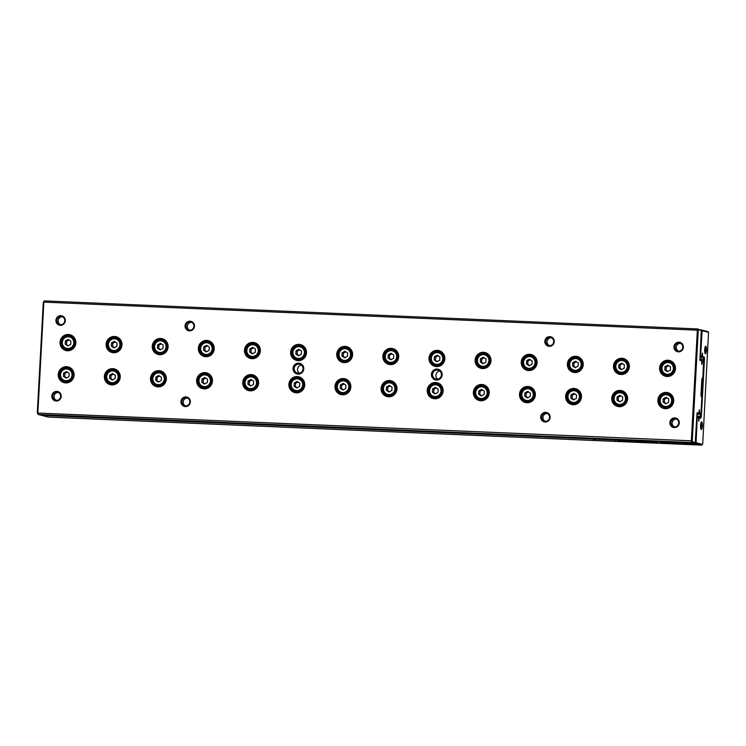 <?xml version="1.0" encoding="UTF-8"?>
<svg xmlns="http://www.w3.org/2000/svg" width="746" height="746" viewBox="0 0 746 746"><rect width="100%" height="100%" fill="white"/><g stroke="black" fill="none" stroke-linecap="round" stroke-linejoin="round"><path stroke-width="1.12" d="M692.419 441.8L691.57 442.499L38.083 414.45L41.039 415.205L694.526 443.264L691.57 442.499L691.337 441.1L697.342 330.18L43.855 302.13L37.85 413.051L692.269 440.858L692.419 441.8L695.235 442.518L697.053 412.762L698.75 413.191L697.006 413.666M293.057 368.412A5.502 5.353 104.4 0 1 301.347 364.001A5.502 5.353 104.4 0 1 300.825 373.513A5.502 5.353 104.4 0 1 293.057 368.412M431.43 374.352A5.502 5.353 104.4 0 1 439.72 369.941A5.502 5.353 104.4 0 1 439.198 379.453A5.502 5.353 104.4 0 1 431.43 374.352M58.244 374.464A8.159 7.936 104.4 0 1 70.525 367.927A8.159 7.936 104.4 0 1 69.76 382.017A8.159 7.936 104.4 0 1 58.244 374.464M59.988 342.283A8.159 7.936 104.4 0 1 72.269 335.747A8.159 7.936 104.4 0 1 71.504 349.846A8.159 7.936 104.4 0 1 59.988 342.283M104.365 376.441A8.159 7.936 104.4 0 1 116.656 369.904A8.159 7.936 104.4 0 1 115.891 384.004A8.159 7.936 104.4 0 1 104.365 376.441M106.109 344.26A8.159 7.936 104.4 0 1 118.39 337.724A8.159 7.936 104.4 0 1 117.635 351.823A8.159 7.936 104.4 0 1 106.109 344.26M150.496 378.418A8.159 7.936 104.4 0 1 162.777 371.881A8.159 7.936 104.4 0 1 162.013 385.98A8.159 7.936 104.4 0 1 150.496 378.418M152.24 346.247A8.159 7.936 104.4 0 1 164.521 339.71A8.159 7.936 104.4 0 1 163.756 353.8A8.159 7.936 104.4 0 1 152.24 346.247M196.618 380.404A8.159 7.936 104.4 0 1 208.899 373.867A8.159 7.936 104.4 0 1 208.134 387.957A8.159 7.936 104.4 0 1 196.618 380.404M198.361 348.223A8.159 7.936 104.4 0 1 210.642 341.687A8.159 7.936 104.4 0 1 209.878 355.786A8.159 7.936 104.4 0 1 198.361 348.223M242.739 382.381A8.159 7.936 104.4 0 1 255.029 375.844A8.159 7.936 104.4 0 1 254.265 389.944A8.159 7.936 104.4 0 1 242.739 382.381M244.483 350.2A8.159 7.936 104.4 0 1 256.764 343.664A8.159 7.936 104.4 0 1 256.009 357.763A8.159 7.936 104.4 0 1 244.483 350.2M288.87 384.358A8.159 7.936 104.4 0 1 301.151 377.821A8.159 7.936 104.4 0 1 300.386 391.92A8.159 7.936 104.4 0 1 288.87 384.358M290.614 352.187A8.159 7.936 104.4 0 1 302.895 345.65A8.159 7.936 104.4 0 1 302.13 359.74A8.159 7.936 104.4 0 1 290.614 352.187M334.991 386.344A8.159 7.936 104.4 0 1 347.272 379.807A8.159 7.936 104.4 0 1 346.508 393.897A8.159 7.936 104.4 0 1 334.991 386.344M336.735 354.163A8.159 7.936 104.4 0 1 349.016 347.627A8.159 7.936 104.4 0 1 348.251 361.726A8.159 7.936 104.4 0 1 336.735 354.163M381.113 388.321A8.159 7.936 104.4 0 1 393.394 381.784A8.159 7.936 104.4 0 1 392.638 395.884A8.159 7.936 104.4 0 1 381.113 388.321M382.857 356.14A8.159 7.936 104.4 0 1 395.138 349.604A8.159 7.936 104.4 0 1 394.373 363.703A8.159 7.936 104.4 0 1 382.857 356.14M427.244 390.298A8.159 7.936 104.4 0 1 439.525 383.761A8.159 7.936 104.4 0 1 438.76 397.86A8.159 7.936 104.4 0 1 427.244 390.298M428.987 358.127A8.159 7.936 104.4 0 1 441.268 351.59A8.159 7.936 104.4 0 1 440.504 365.68A8.159 7.936 104.4 0 1 428.987 358.127M473.365 392.284A8.159 7.936 104.4 0 1 485.646 385.747A8.159 7.936 104.4 0 1 484.881 399.837A8.159 7.936 104.4 0 1 473.365 392.284M475.109 360.104A8.159 7.936 104.4 0 1 487.39 353.567A8.159 7.936 104.4 0 1 486.625 367.666A8.159 7.936 104.4 0 1 475.109 360.104M519.486 394.261A8.159 7.936 104.4 0 1 531.767 387.724A8.159 7.936 104.4 0 1 531.012 401.824A8.159 7.936 104.4 0 1 519.486 394.261M521.23 362.08A8.159 7.936 104.4 0 1 533.511 355.544A8.159 7.936 104.4 0 1 532.747 369.643A8.159 7.936 104.4 0 1 521.23 362.08M565.617 396.238A8.159 7.936 104.4 0 1 577.898 389.701A8.159 7.936 104.4 0 1 577.134 403.8A8.159 7.936 104.4 0 1 565.617 396.238M567.361 364.067A8.159 7.936 104.4 0 1 579.642 357.53A8.159 7.936 104.4 0 1 578.877 371.62A8.159 7.936 104.4 0 1 567.361 364.067M611.739 398.224A8.159 7.936 104.4 0 1 624.02 391.687A8.159 7.936 104.4 0 1 623.255 405.777A8.159 7.936 104.4 0 1 611.739 398.224M613.482 366.044A8.159 7.936 104.4 0 1 625.763 359.507A8.159 7.936 104.4 0 1 624.999 373.606A8.159 7.936 104.4 0 1 613.482 366.044M657.86 400.201A8.159 7.936 104.4 0 1 670.141 393.664A8.159 7.936 104.4 0 1 669.386 407.764A8.159 7.936 104.4 0 1 657.86 400.201M659.604 368.02A8.159 7.936 104.4 0 1 671.885 361.484A8.159 7.936 104.4 0 1 671.12 375.583A8.159 7.936 104.4 0 1 659.604 368.02M185.055 325.834A4.84 4.7 104.4 0 1 192.337 321.955A4.84 4.7 104.4 0 1 191.89 330.319A4.84 4.7 104.4 0 1 185.055 325.834M544.832 341.276A4.84 4.7 104.4 0 1 552.115 337.397A4.84 4.7 104.4 0 1 551.658 345.762A4.84 4.7 104.4 0 1 544.832 341.276M55.913 320.295A4.84 4.7 104.4 0 1 63.196 316.416A4.84 4.7 104.4 0 1 62.739 324.771A4.84 4.7 104.4 0 1 55.913 320.295M673.974 346.825A4.84 4.7 104.4 0 1 681.257 342.946A4.84 4.7 104.4 0 1 680.809 351.301A4.84 4.7 104.4 0 1 673.974 346.825M180.961 401.544A4.84 4.7 104.4 0 1 188.244 397.674A4.84 4.7 104.4 0 1 187.787 406.029A4.84 4.7 104.4 0 1 180.961 401.544M540.729 416.986A4.84 4.7 104.4 0 1 548.012 413.116A4.84 4.7 104.4 0 1 547.555 421.471A4.84 4.7 104.4 0 1 540.729 416.986M51.81 396.005A4.84 4.7 104.4 0 1 59.093 392.126A4.84 4.7 104.4 0 1 58.636 400.49A4.84 4.7 104.4 0 1 51.81 396.005M669.88 422.534A4.84 4.7 104.4 0 1 677.163 418.655A4.84 4.7 104.4 0 1 676.706 427.02A4.84 4.7 104.4 0 1 669.88 422.534M37.3 412.743L38.083 414.45L37.3 412.743L43.277 302.456L44.228 300.88L697.724 328.93L701.305 330.459L698.489 329.741L698.237 330.571L692.269 440.858M699.925 359.721L701.594 360.766L701.827 364.374L702.434 360.98L701.911 360.234L703.581 361.269L702.434 360.98M700.998 360.197L701.911 360.234M701.016 395.986L701.865 396.816L701.203 396.611L700.979 394.858L701.799 379.723L702.173 378.157L702.863 378.269L703.581 361.269M696.978 414.095L698.983 414.179L699.589 413.405L699.347 409.796L698.75 413.191M696.969 414.319L698.983 414.179M698.974 412.445L699.44 412.463M696.997 413.844L697.799 413.871M43.277 302.456L44.228 300.88M699.589 413.405L700.746 413.704L700.988 412.874L701.865 396.816M701.594 360.766L699.897 360.327L701.305 330.459M698.237 330.571L697.342 330.18L697.724 328.93L698.489 329.741M700.746 413.704L700.037 414.45M702.863 378.269L702.089 378.987M695.235 442.518L694.526 443.264M670.785 422.609A4.084 3.963 -75.6 0 0 678.599 423.765A4.084 3.963 -75.6 0 0 675.764 418.832A4.084 3.963 -75.6 0 0 670.785 422.609M676.408 419.056A4.084 3.963 -75.6 0 0 674.412 426.843M52.724 396.079A4.084 3.963 -75.6 0 0 60.529 397.236A4.084 3.963 -75.6 0 0 57.703 392.293A4.084 3.963 -75.6 0 0 52.724 396.079M58.347 392.527A4.084 3.963 -75.6 0 0 56.351 400.313M541.643 417.07A4.084 3.963 -75.6 0 0 549.448 418.226A4.084 3.963 -75.6 0 0 546.622 413.284A4.084 3.963 -75.6 0 0 541.643 417.07M547.266 413.508A4.084 3.963 -75.6 0 0 545.27 421.303M181.865 401.618A4.084 3.963 -75.6 0 0 189.68 402.775A4.084 3.963 -75.6 0 0 186.845 397.842A4.084 3.963 -75.6 0 0 181.865 401.618M187.488 398.066A4.084 3.963 -75.6 0 0 185.493 405.852M674.888 346.899A4.084 3.963 -75.6 0 0 682.693 348.056A4.084 3.963 -75.6 0 0 679.867 343.113A4.084 3.963 -75.6 0 0 674.888 346.899M678.515 351.133A4.084 3.963 104.4 0 1 680.511 343.346M56.817 320.37A4.084 3.963 -75.6 0 0 64.632 321.526A4.084 3.963 -75.6 0 0 61.797 316.584A4.084 3.963 -75.6 0 0 56.817 320.37M60.445 324.603A4.084 3.963 104.4 0 1 62.44 316.817M545.736 341.351A4.084 3.963 -75.6 0 0 553.551 342.507A4.084 3.963 -75.6 0 0 550.716 337.574A4.084 3.963 -75.6 0 0 545.736 341.351M549.364 345.584A4.084 3.963 104.4 0 1 551.359 337.798M185.968 325.909A4.084 3.963 -75.6 0 0 193.774 327.065A4.084 3.963 -75.6 0 0 190.948 322.132A4.084 3.963 -75.6 0 0 185.968 325.909M189.596 330.142A4.084 3.963 104.4 0 1 191.591 322.356M672.92 363.237A6.639 6.453 -75.6 0 0 671.046 362.407L669.488 362.006A6.639 6.453 104.4 0 1 674.3 368.72A6.639 6.453 104.4 0 1 666.187 374.874A6.639 6.453 104.4 0 1 661.59 366.836A6.639 6.453 104.4 0 1 669.488 362.006M666.187 374.874L667.745 375.275A6.639 6.453 -75.6 0 0 669.787 375.452M667.12 361.866A7.404 7.19 104.4 0 1 670.384 361.512M666.728 375.742A7.404 7.19 104.4 0 1 664.043 373.858M660.518 368.095A7.404 7.19 -75.6 0 0 674.682 370.193A7.404 7.19 -75.6 0 0 669.554 361.241A7.404 7.19 -75.6 0 0 660.518 368.095M673.386 368.645A5.884 5.716 -75.6 0 0 665.087 363.19A5.884 5.716 -75.6 0 0 664.537 373.354A5.884 5.716 -75.6 0 0 673.386 368.645M670.346 370.156L670.523 366.873L667.847 365.12L664.994 366.64L664.817 369.913L667.493 371.676L670.346 370.156M668.705 365.68L666.29 366.976L664.994 366.64M666.29 366.976L666.113 370.249L664.817 369.913M666.113 370.249L667.931 371.443M671.186 395.408A6.639 6.453 -75.6 0 0 669.302 394.587L667.745 394.186A6.639 6.453 104.4 0 1 672.556 400.9A6.639 6.453 104.4 0 1 664.453 407.055A6.639 6.453 104.4 0 1 659.846 399.017A6.639 6.453 104.4 0 1 667.745 394.186M664.453 407.055L666.001 407.456A6.639 6.453 -75.6 0 0 668.052 407.633M665.376 394.037A7.404 7.19 104.4 0 1 668.64 393.683M664.984 407.922A7.404 7.19 104.4 0 1 662.299 406.038M658.774 400.276A7.404 7.19 -75.6 0 0 672.939 402.374A7.404 7.19 -75.6 0 0 667.81 393.412A7.404 7.19 -75.6 0 0 658.774 400.276M626.799 361.25A6.639 6.453 -75.6 0 0 624.924 360.43L623.367 360.029A6.639 6.453 104.4 0 1 628.179 366.743A6.639 6.453 104.4 0 1 620.066 372.897A6.639 6.453 104.4 0 1 615.459 364.859A6.639 6.453 104.4 0 1 623.367 360.029M620.066 372.897L621.623 373.298A6.639 6.453 -75.6 0 0 623.665 373.476M620.998 359.88A7.404 7.19 104.4 0 1 624.253 359.525M620.607 373.765A7.404 7.19 104.4 0 1 617.921 371.881M614.396 366.118A7.404 7.19 -75.6 0 0 628.552 368.216A7.404 7.19 -75.6 0 0 623.423 359.255A7.404 7.19 -75.6 0 0 614.396 366.118M625.055 393.431A6.639 6.453 -75.6 0 0 623.18 392.601L621.623 392.209A6.639 6.453 104.4 0 1 626.435 398.914A6.639 6.453 104.4 0 1 618.322 405.069A6.639 6.453 104.4 0 1 613.725 397.04A6.639 6.453 104.4 0 1 621.623 392.209M618.322 405.069L619.879 405.47A6.639 6.453 -75.6 0 0 621.922 405.647M619.255 392.06A7.404 7.19 104.4 0 1 622.509 391.706M618.863 405.936A7.404 7.19 104.4 0 1 616.177 404.062M612.653 398.299A7.404 7.19 -75.6 0 0 626.817 400.397A7.404 7.19 -75.6 0 0 621.679 391.436A7.404 7.19 -75.6 0 0 612.653 398.299M580.677 359.274A6.639 6.453 -75.6 0 0 578.803 358.444L577.245 358.052A6.639 6.453 104.4 0 1 582.048 364.757A6.639 6.453 104.4 0 1 573.944 370.911A6.639 6.453 104.4 0 1 569.338 362.882A6.639 6.453 104.4 0 1 577.245 358.052M573.944 370.911L575.502 371.312A6.639 6.453 -75.6 0 0 577.544 371.489M574.877 357.903A7.404 7.19 104.4 0 1 578.131 357.548M574.485 371.778A7.404 7.19 104.4 0 1 571.8 369.904M568.265 364.141A7.404 7.19 -75.6 0 0 582.43 366.239A7.404 7.19 -75.6 0 0 577.301 357.278A7.404 7.19 -75.6 0 0 568.265 364.141M578.933 391.454A6.639 6.453 -75.6 0 0 577.059 390.624L575.502 390.223A6.639 6.453 104.4 0 1 580.304 396.937A6.639 6.453 104.4 0 1 572.201 403.092A6.639 6.453 104.4 0 1 567.594 395.054A6.639 6.453 104.4 0 1 575.502 390.223M572.201 403.092L573.758 403.493A6.639 6.453 -75.6 0 0 575.8 403.67M573.133 390.083A7.404 7.19 104.4 0 1 576.388 389.729M572.742 403.959A7.404 7.19 104.4 0 1 570.056 402.075M566.522 396.312A7.404 7.19 -75.6 0 0 580.686 398.411A7.404 7.19 -75.6 0 0 575.558 389.459A7.404 7.19 -75.6 0 0 566.522 396.312M534.546 357.297A6.639 6.453 -75.6 0 0 532.672 356.467L531.115 356.066A6.639 6.453 104.4 0 1 535.926 362.78A6.639 6.453 104.4 0 1 527.823 368.934A6.639 6.453 104.4 0 1 523.216 360.896A6.639 6.453 104.4 0 1 531.115 356.066M527.823 368.934L529.371 369.335A6.639 6.453 -75.6 0 0 531.413 369.512M528.746 355.926A7.404 7.19 104.4 0 1 532.01 355.572M528.355 369.802A7.404 7.19 104.4 0 1 525.669 367.918M522.144 362.155A7.404 7.19 -75.6 0 0 536.309 364.253A7.404 7.19 -75.6 0 0 531.18 355.301A7.404 7.19 -75.6 0 0 522.144 362.155M532.812 389.468A6.639 6.453 -75.6 0 0 530.928 388.647L529.371 388.246A6.639 6.453 104.4 0 1 534.183 394.96A6.639 6.453 104.4 0 1 526.079 401.115A6.639 6.453 104.4 0 1 521.473 393.077A6.639 6.453 104.4 0 1 529.371 388.246M526.079 401.115L527.627 401.516A6.639 6.453 -75.6 0 0 529.679 401.693M527.002 388.097A7.404 7.19 104.4 0 1 530.266 387.743M526.611 401.982A7.404 7.19 104.4 0 1 523.925 400.098M520.4 394.336A7.404 7.19 -75.6 0 0 534.565 396.434A7.404 7.19 -75.6 0 0 529.436 387.472A7.404 7.19 -75.6 0 0 520.4 394.336M488.425 355.31A6.639 6.453 -75.6 0 0 486.551 354.49L484.993 354.089A6.639 6.453 104.4 0 1 489.805 360.803A6.639 6.453 104.4 0 1 481.692 366.957A6.639 6.453 104.4 0 1 477.095 358.919A6.639 6.453 104.4 0 1 484.993 354.089M481.692 366.957L483.249 367.358A6.639 6.453 -75.6 0 0 485.292 367.536M482.625 353.94A7.404 7.19 104.4 0 1 485.879 353.585M482.233 367.825A7.404 7.19 104.4 0 1 479.547 365.941M476.023 360.178A7.404 7.19 -75.6 0 0 490.178 362.276A7.404 7.19 -75.6 0 0 485.049 353.315A7.404 7.19 -75.6 0 0 476.023 360.178M486.681 387.491A6.639 6.453 -75.6 0 0 484.807 386.661L483.249 386.269A6.639 6.453 104.4 0 1 488.061 392.974A6.639 6.453 104.4 0 1 479.948 399.129A6.639 6.453 104.4 0 1 475.351 391.1A6.639 6.453 104.4 0 1 483.249 386.269M479.948 399.129L481.506 399.53A6.639 6.453 -75.6 0 0 483.548 399.707M480.881 386.12A7.404 7.19 104.4 0 1 484.135 385.766M480.489 399.996A7.404 7.19 104.4 0 1 477.804 398.122M474.279 392.359A7.404 7.19 -75.6 0 0 488.443 394.457A7.404 7.19 -75.6 0 0 483.305 385.495A7.404 7.19 -75.6 0 0 474.279 392.359M442.303 353.334A6.639 6.453 -75.6 0 0 440.429 352.504L438.872 352.112A6.639 6.453 104.4 0 1 443.674 358.817A6.639 6.453 104.4 0 1 435.571 364.971A6.639 6.453 104.4 0 1 430.964 356.942A6.639 6.453 104.4 0 1 438.872 352.112M435.571 364.971L437.128 365.372A6.639 6.453 -75.6 0 0 439.17 365.549M436.503 351.963A7.404 7.19 104.4 0 1 439.758 351.608M436.112 365.838A7.404 7.19 104.4 0 1 433.426 363.964M429.892 358.201A7.404 7.19 -75.6 0 0 444.056 360.299A7.404 7.19 -75.6 0 0 438.928 351.338A7.404 7.19 -75.6 0 0 429.892 358.201M440.56 385.514A6.639 6.453 -75.6 0 0 438.685 384.684L437.128 384.283A6.639 6.453 104.4 0 1 441.93 390.997A6.639 6.453 104.4 0 1 433.827 397.152A6.639 6.453 104.4 0 1 429.22 389.114A6.639 6.453 104.4 0 1 437.128 384.283M433.827 397.152L435.384 397.553A6.639 6.453 -75.6 0 0 437.426 397.73M434.759 384.143A7.404 7.19 104.4 0 1 438.014 383.789M434.368 398.019A7.404 7.19 104.4 0 1 431.682 396.135M428.148 390.372A7.404 7.19 -75.6 0 0 442.313 392.471A7.404 7.19 -75.6 0 0 437.184 383.519A7.404 7.19 -75.6 0 0 428.148 390.372M396.182 351.357A6.639 6.453 -75.6 0 0 394.298 350.527L392.741 350.126A6.639 6.453 104.4 0 1 397.553 356.84A6.639 6.453 104.4 0 1 389.449 362.994A6.639 6.453 104.4 0 1 384.843 354.956A6.639 6.453 104.4 0 1 392.741 350.126M389.449 362.994L390.997 363.395A6.639 6.453 -75.6 0 0 393.049 363.572M390.372 349.986A7.404 7.19 104.4 0 1 393.636 349.632M389.981 363.861A7.404 7.19 104.4 0 1 387.295 361.978M383.77 356.215A7.404 7.19 -75.6 0 0 397.935 358.313A7.404 7.19 -75.6 0 0 392.806 349.361A7.404 7.19 -75.6 0 0 383.77 356.215M394.438 383.528A6.639 6.453 -75.6 0 0 392.555 382.707L391.007 382.306A6.639 6.453 104.4 0 1 395.809 389.02A6.639 6.453 104.4 0 1 387.706 395.175A6.639 6.453 104.4 0 1 383.099 387.137A6.639 6.453 104.4 0 1 391.007 382.306M387.706 395.175L389.263 395.576A6.639 6.453 -75.6 0 0 391.305 395.753M388.629 382.157A7.404 7.19 104.4 0 1 391.892 381.803M388.237 396.042A7.404 7.19 104.4 0 1 385.551 394.158M382.027 388.396A7.404 7.19 -75.6 0 0 396.191 390.494A7.404 7.19 -75.6 0 0 391.063 381.532A7.404 7.19 -75.6 0 0 382.027 388.396M350.051 349.37A6.639 6.453 -75.6 0 0 348.177 348.55L346.62 348.149A6.639 6.453 104.4 0 1 351.431 354.863A6.639 6.453 104.4 0 1 343.319 361.017A6.639 6.453 104.4 0 1 338.721 352.979A6.639 6.453 104.4 0 1 346.62 348.149M343.319 361.017L344.876 361.418A6.639 6.453 -75.6 0 0 346.918 361.596M344.251 348A7.404 7.19 104.4 0 1 347.505 347.645M343.859 361.885A7.404 7.19 104.4 0 1 341.174 360.001M337.649 354.238A7.404 7.19 -75.6 0 0 351.814 356.336A7.404 7.19 -75.6 0 0 346.676 347.375A7.404 7.19 -75.6 0 0 337.649 354.238M348.307 381.551A6.639 6.453 -75.6 0 0 346.433 380.721L344.876 380.329A6.639 6.453 104.4 0 1 349.688 387.034A6.639 6.453 104.4 0 1 341.575 393.189A6.639 6.453 104.4 0 1 336.978 385.16A6.639 6.453 104.4 0 1 344.876 380.329M341.575 393.189L343.132 393.59A6.639 6.453 -75.6 0 0 345.174 393.767M342.507 380.18A7.404 7.19 104.4 0 1 345.762 379.826M342.116 394.056A7.404 7.19 104.4 0 1 339.43 392.182M335.905 386.419A7.404 7.19 -75.6 0 0 350.07 388.517A7.404 7.19 -75.6 0 0 344.941 379.555A7.404 7.19 -75.6 0 0 335.905 386.419M303.93 347.394A6.639 6.453 -75.6 0 0 302.055 346.564L300.498 346.172A6.639 6.453 104.4 0 1 305.3 352.877A6.639 6.453 104.4 0 1 297.197 359.031A6.639 6.453 104.4 0 1 292.591 351.002A6.639 6.453 104.4 0 1 300.498 346.172M297.197 359.031L298.754 359.432A6.639 6.453 -75.6 0 0 300.797 359.609M298.13 346.023A7.404 7.19 104.4 0 1 301.384 345.668M297.738 359.898A7.404 7.19 104.4 0 1 295.052 358.024M291.518 352.261A7.404 7.19 -75.6 0 0 305.683 354.359A7.404 7.19 -75.6 0 0 300.554 345.398A7.404 7.19 -75.6 0 0 291.518 352.261M302.186 379.574A6.639 6.453 -75.6 0 0 300.312 378.744L298.754 378.343A6.639 6.453 104.4 0 1 303.557 385.057A6.639 6.453 104.4 0 1 295.453 391.212A6.639 6.453 104.4 0 1 290.847 383.174A6.639 6.453 104.4 0 1 298.754 378.343M295.453 391.212L297.011 391.613A6.639 6.453 -75.6 0 0 299.053 391.79M296.386 378.203A7.404 7.19 104.4 0 1 299.64 377.849M295.994 392.079A7.404 7.19 104.4 0 1 293.309 390.195M289.774 384.432A7.404 7.19 -75.6 0 0 303.939 386.531A7.404 7.19 -75.6 0 0 298.81 377.579A7.404 7.19 -75.6 0 0 289.774 384.432M257.808 345.417A6.639 6.453 -75.6 0 0 255.925 344.587L254.367 344.186A6.639 6.453 104.4 0 1 259.179 350.9A6.639 6.453 104.4 0 1 251.076 357.054A6.639 6.453 104.4 0 1 246.469 349.016A6.639 6.453 104.4 0 1 254.367 344.186M251.076 357.054L252.624 357.455A6.639 6.453 -75.6 0 0 254.675 357.632M251.999 344.046A7.404 7.19 104.4 0 1 255.263 343.692M251.607 357.921A7.404 7.19 104.4 0 1 248.922 356.038M245.397 350.275A7.404 7.19 -75.6 0 0 259.561 352.373A7.404 7.19 -75.6 0 0 254.433 343.421A7.404 7.19 -75.6 0 0 245.397 350.275M256.065 377.588A6.639 6.453 -75.6 0 0 254.181 376.767L252.633 376.366A6.639 6.453 104.4 0 1 257.435 383.08A6.639 6.453 104.4 0 1 249.332 389.235A6.639 6.453 104.4 0 1 244.725 381.197A6.639 6.453 104.4 0 1 252.633 376.366M249.332 389.235L250.889 389.636A6.639 6.453 -75.6 0 0 252.931 389.813M250.255 376.217A7.404 7.19 104.4 0 1 253.519 375.863M249.863 390.102A7.404 7.19 104.4 0 1 247.187 388.218M243.653 382.456A7.404 7.19 -75.6 0 0 257.818 384.554A7.404 7.19 -75.6 0 0 252.689 375.592A7.404 7.19 -75.6 0 0 243.653 382.456M211.678 343.43A6.639 6.453 -75.6 0 0 209.803 342.61L208.246 342.209A6.639 6.453 104.4 0 1 213.058 348.923A6.639 6.453 104.4 0 1 204.945 355.077A6.639 6.453 104.4 0 1 200.348 347.039A6.639 6.453 104.4 0 1 208.246 342.209M204.945 355.077L206.502 355.478A6.639 6.453 -75.6 0 0 208.544 355.655M205.877 342.06A7.404 7.19 104.4 0 1 209.132 341.705M205.486 355.945A7.404 7.19 104.4 0 1 202.8 354.061M199.275 348.298A7.404 7.19 -75.6 0 0 213.44 350.396A7.404 7.19 -75.6 0 0 208.302 341.435A7.404 7.19 -75.6 0 0 199.275 348.298M209.934 375.611A6.639 6.453 -75.6 0 0 208.059 374.781L206.502 374.389A6.639 6.453 104.4 0 1 211.314 381.094A6.639 6.453 104.4 0 1 203.201 387.249A6.639 6.453 104.4 0 1 198.604 379.22A6.639 6.453 104.4 0 1 206.502 374.389M203.201 387.249L204.758 387.65A6.639 6.453 -75.6 0 0 206.801 387.827M204.134 374.24A7.404 7.19 104.4 0 1 207.397 373.886M203.742 388.116A7.404 7.19 104.4 0 1 201.056 386.241M197.531 380.479A7.404 7.19 -75.6 0 0 211.696 382.577A7.404 7.19 -75.6 0 0 206.567 373.615A7.404 7.19 -75.6 0 0 197.531 380.479M165.556 341.454A6.639 6.453 -75.6 0 0 163.682 340.624L162.124 340.232A6.639 6.453 104.4 0 1 166.927 346.937A6.639 6.453 104.4 0 1 158.823 353.091A6.639 6.453 104.4 0 1 154.217 345.062A6.639 6.453 104.4 0 1 162.124 340.232M158.823 353.091L160.381 353.492A6.639 6.453 -75.6 0 0 162.423 353.669M159.756 340.083A7.404 7.19 104.4 0 1 163.01 339.728M159.364 353.958A7.404 7.19 104.4 0 1 156.679 352.084M153.144 346.321A7.404 7.19 -75.6 0 0 167.309 348.419A7.404 7.19 -75.6 0 0 162.18 339.458A7.404 7.19 -75.6 0 0 153.144 346.321M163.812 373.634A6.639 6.453 -75.6 0 0 161.938 372.804L160.381 372.403A6.639 6.453 104.4 0 1 165.192 379.117A6.639 6.453 104.4 0 1 157.08 385.272A6.639 6.453 104.4 0 1 152.473 377.234A6.639 6.453 104.4 0 1 160.381 372.403M157.08 385.272L158.637 385.673A6.639 6.453 -75.6 0 0 160.679 385.85M158.012 372.263A7.404 7.19 104.4 0 1 161.267 371.909M157.62 386.139A7.404 7.19 104.4 0 1 154.935 384.255M151.401 378.502A7.404 7.19 -75.6 0 0 165.565 380.591A7.404 7.19 -75.6 0 0 160.437 371.639A7.404 7.19 -75.6 0 0 151.401 378.502M119.435 339.477A6.639 6.453 -75.6 0 0 117.551 338.647L116.003 338.246A6.639 6.453 104.4 0 1 120.805 344.96A6.639 6.453 104.4 0 1 112.702 351.114A6.639 6.453 104.4 0 1 108.095 343.076A6.639 6.453 104.4 0 1 116.003 338.246M112.702 351.114L114.259 351.515A6.639 6.453 -75.6 0 0 116.301 351.692M113.625 338.106A7.404 7.19 104.4 0 1 116.889 337.751M113.233 351.981A7.404 7.19 104.4 0 1 110.548 350.098M107.023 344.335A7.404 7.19 -75.6 0 0 121.188 346.433A7.404 7.19 -75.6 0 0 116.059 337.481A7.404 7.19 -75.6 0 0 107.023 344.335M117.691 371.648A6.639 6.453 -75.6 0 0 115.817 370.827L114.259 370.426A6.639 6.453 104.4 0 1 119.062 377.14A6.639 6.453 104.4 0 1 110.958 383.295A6.639 6.453 104.4 0 1 106.352 375.257A6.639 6.453 104.4 0 1 114.259 370.426M110.958 383.295L112.515 383.696A6.639 6.453 -75.6 0 0 114.558 383.873M111.891 370.277A7.404 7.19 104.4 0 1 115.145 369.923M111.49 384.162A7.404 7.19 104.4 0 1 108.813 382.278M105.279 376.516A7.404 7.19 -75.6 0 0 119.444 378.614A7.404 7.19 -75.6 0 0 114.315 369.662A7.404 7.19 -75.6 0 0 105.279 376.516M73.304 337.49A6.639 6.453 -75.6 0 0 71.429 336.67L69.872 336.269A6.639 6.453 104.4 0 1 74.684 342.983A6.639 6.453 104.4 0 1 66.571 349.137A6.639 6.453 104.4 0 1 61.974 341.099A6.639 6.453 104.4 0 1 69.872 336.269M66.571 349.137L68.128 349.538A6.639 6.453 -75.6 0 0 70.171 349.715M67.504 336.12A7.404 7.19 104.4 0 1 70.758 335.765M67.112 350.005A7.404 7.19 104.4 0 1 64.426 348.121M60.902 342.358A7.404 7.19 -75.6 0 0 75.066 344.456A7.404 7.19 -75.6 0 0 69.938 335.495A7.404 7.19 -75.6 0 0 60.902 342.358M71.56 369.671A6.639 6.453 -75.6 0 0 69.686 368.841L68.128 368.449A6.639 6.453 104.4 0 1 72.94 375.154A6.639 6.453 104.4 0 1 64.827 381.309A6.639 6.453 104.4 0 1 60.23 373.28A6.639 6.453 104.4 0 1 68.128 368.449M64.827 381.309L66.385 381.71A6.639 6.453 -75.6 0 0 68.427 381.887M65.76 368.3A7.404 7.19 104.4 0 1 69.024 367.946M65.368 382.176A7.404 7.19 104.4 0 1 62.683 380.301M59.158 374.539A7.404 7.19 -75.6 0 0 73.322 376.637A7.404 7.19 -75.6 0 0 68.194 367.675A7.404 7.19 -75.6 0 0 59.158 374.539M671.642 400.816A5.884 5.716 -75.6 0 0 663.343 395.371A5.884 5.716 -75.6 0 0 662.793 405.535A5.884 5.716 -75.6 0 0 671.642 400.816M668.602 402.336L668.78 399.054L666.103 397.301L663.25 398.821L663.073 402.094L665.749 403.856L668.602 402.336M627.265 366.659A5.884 5.716 -75.6 0 0 618.956 361.213A5.884 5.716 -75.6 0 0 618.406 371.377A5.884 5.716 -75.6 0 0 627.265 366.659M624.225 368.179L624.402 364.897L621.726 363.134L618.863 364.663L618.686 367.937L621.362 369.699L624.225 368.179M625.521 398.84A5.884 5.716 -75.6 0 0 617.212 393.394A5.884 5.716 -75.6 0 0 616.662 403.558A5.884 5.716 -75.6 0 0 625.521 398.84M622.481 400.35L622.658 397.077L619.982 395.315L617.119 396.835L616.942 400.117L619.628 401.87L622.481 400.35M581.143 364.682A5.884 5.716 -75.6 0 0 572.835 359.236A5.884 5.716 -75.6 0 0 572.285 369.391A5.884 5.716 -75.6 0 0 581.143 364.682M578.094 366.193L578.281 362.92L575.595 361.157L572.742 362.677L572.564 365.96L575.241 367.713L578.094 366.193M579.4 396.863A5.884 5.716 -75.6 0 0 571.091 391.408A5.884 5.716 -75.6 0 0 570.541 401.572A5.884 5.716 -75.6 0 0 579.4 396.863M576.36 398.373L576.537 395.091L573.851 393.338L570.998 394.858L570.821 398.131L573.497 399.893L576.36 398.373M535.013 362.705A5.884 5.716 -75.6 0 0 526.713 357.25A5.884 5.716 -75.6 0 0 526.163 367.414A5.884 5.716 -75.6 0 0 535.013 362.705M531.973 364.216L532.15 360.933L529.473 359.18L526.62 360.7L526.443 363.973L529.119 365.736L531.973 364.216M533.269 394.876A5.884 5.716 -75.6 0 0 524.97 389.431A5.884 5.716 -75.6 0 0 524.419 399.595A5.884 5.716 -75.6 0 0 533.269 394.876M530.229 396.396L530.406 393.114L527.73 391.361L524.876 392.881L524.699 396.154L527.375 397.916L530.229 396.396M488.891 360.719A5.884 5.716 -75.6 0 0 480.583 355.273A5.884 5.716 -75.6 0 0 480.032 365.437A5.884 5.716 -75.6 0 0 488.891 360.719M485.851 362.239L486.028 358.957L483.352 357.194L480.489 358.723L480.312 361.996L482.998 363.759L485.851 362.239M487.147 392.9A5.884 5.716 -75.6 0 0 478.848 387.454A5.884 5.716 -75.6 0 0 478.298 397.618A5.884 5.716 -75.6 0 0 487.147 392.9M484.107 394.41L484.285 391.137L481.608 389.375L478.745 390.895L478.568 394.177L481.254 395.93L484.107 394.41M442.77 358.742A5.884 5.716 -75.6 0 0 434.461 353.296A5.884 5.716 -75.6 0 0 433.911 363.461A5.884 5.716 -75.6 0 0 442.77 358.742M439.73 360.253L439.907 356.98L437.221 355.217L434.368 356.737L434.191 360.02L436.867 361.773L439.73 360.253M441.026 390.923A5.884 5.716 -75.6 0 0 432.717 385.468A5.884 5.716 -75.6 0 0 432.167 395.632A5.884 5.716 -75.6 0 0 441.026 390.923M437.986 392.433L438.163 389.151L435.478 387.398L432.624 388.918L432.447 392.191L435.123 393.953L437.986 392.433M396.639 356.765A5.884 5.716 -75.6 0 0 388.34 351.31A5.884 5.716 -75.6 0 0 387.789 361.474A5.884 5.716 -75.6 0 0 396.639 356.765M393.599 358.276L393.776 354.993L391.1 353.24L388.246 354.76L388.069 358.033L390.745 359.796L393.599 358.276M394.895 388.936A5.884 5.716 -75.6 0 0 386.596 383.491A5.884 5.716 -75.6 0 0 386.046 393.655A5.884 5.716 -75.6 0 0 394.895 388.936M391.855 390.456L392.032 387.174L389.356 385.421L386.503 386.941L386.325 390.214L389.002 391.976L391.855 390.456M350.517 354.779A5.884 5.716 -75.6 0 0 342.209 349.333A5.884 5.716 -75.6 0 0 341.659 359.497A5.884 5.716 -75.6 0 0 350.517 354.779M347.477 356.299L347.655 353.017L344.978 351.254L342.116 352.783L341.938 356.056L344.624 357.819L347.477 356.299M348.774 386.96A5.884 5.716 -75.6 0 0 340.474 381.514A5.884 5.716 -75.6 0 0 339.924 391.678A5.884 5.716 -75.6 0 0 348.774 386.96M345.734 388.47L345.911 385.197L343.235 383.435L340.372 384.955L340.195 388.237L342.88 389.99L345.734 388.47M304.396 352.802A5.884 5.716 -75.6 0 0 296.087 347.356A5.884 5.716 -75.6 0 0 295.537 357.52A5.884 5.716 -75.6 0 0 304.396 352.802M301.356 354.313L301.533 351.04L298.848 349.277L295.994 350.797L295.817 354.08L298.493 355.833L301.356 354.313M302.652 384.983A5.884 5.716 -75.6 0 0 294.344 379.527A5.884 5.716 -75.6 0 0 293.793 389.692A5.884 5.716 -75.6 0 0 302.652 384.983M299.612 386.493L299.789 383.211L297.104 381.458L294.25 382.978L294.073 386.251L296.749 388.013L299.612 386.493M258.265 350.825A5.884 5.716 -75.6 0 0 249.966 345.37A5.884 5.716 -75.6 0 0 249.416 355.534A5.884 5.716 -75.6 0 0 258.265 350.825M255.225 352.336L255.402 349.053L252.726 347.3L249.873 348.82L249.696 352.093L252.372 353.856L255.225 352.336M256.521 382.996A5.884 5.716 -75.6 0 0 248.222 377.551A5.884 5.716 -75.6 0 0 247.672 387.715A5.884 5.716 -75.6 0 0 256.521 382.996M253.481 384.516L253.659 381.234L250.982 379.481L248.129 381.001L247.952 384.274L250.628 386.036L253.481 384.516M212.144 348.839A5.884 5.716 -75.6 0 0 203.844 343.393A5.884 5.716 -75.6 0 0 203.285 353.557A5.884 5.716 -75.6 0 0 212.144 348.839M209.104 350.359L209.281 347.077L206.605 345.323L203.742 346.843L203.565 350.116L206.25 351.879L209.104 350.359M210.4 381.019A5.884 5.716 -75.6 0 0 202.101 375.574A5.884 5.716 -75.6 0 0 201.551 385.738A5.884 5.716 -75.6 0 0 210.4 381.019M207.36 382.53L207.537 379.257L204.861 377.495L202.007 379.015L201.83 382.297L204.507 384.05L207.36 382.53M166.022 346.862A5.884 5.716 -75.6 0 0 157.714 341.416A5.884 5.716 -75.6 0 0 157.164 351.58A5.884 5.716 -75.6 0 0 166.022 346.862M162.982 348.373L163.16 345.1L160.474 343.337L157.62 344.857L157.443 348.14L160.12 349.893L162.982 348.373M164.279 379.043A5.884 5.716 -75.6 0 0 155.97 373.587A5.884 5.716 -75.6 0 0 155.42 383.752A5.884 5.716 -75.6 0 0 164.279 379.043M161.239 380.553L161.416 377.271L158.739 375.518L155.877 377.038L155.7 380.311L158.376 382.073L161.239 380.553M119.892 344.885A5.884 5.716 -75.6 0 0 111.592 339.43A5.884 5.716 -75.6 0 0 111.042 349.594A5.884 5.716 -75.6 0 0 119.892 344.885M116.852 346.396L117.029 343.113L114.352 341.36L111.499 342.88L111.322 346.153L113.998 347.916L116.852 346.396M118.157 377.056A5.884 5.716 -75.6 0 0 109.849 371.611A5.884 5.716 -75.6 0 0 109.298 381.775A5.884 5.716 -75.6 0 0 118.157 377.056M115.108 378.576L115.285 375.294L112.609 373.541L109.755 375.061L109.578 378.334L112.254 380.096L115.108 378.576M73.77 342.899A5.884 5.716 -75.6 0 0 65.471 337.453A5.884 5.716 -75.6 0 0 64.921 347.617A5.884 5.716 -75.6 0 0 73.77 342.899M70.73 344.419L70.907 341.136L68.231 339.383L65.368 340.903L65.191 344.176L67.877 345.939L70.73 344.419M72.026 375.079A5.884 5.716 -75.6 0 0 63.727 369.634A5.884 5.716 -75.6 0 0 63.177 379.798A5.884 5.716 -75.6 0 0 72.026 375.079M68.986 376.59L69.164 373.317L66.487 371.555L63.634 373.075L63.457 376.357L66.133 378.11L68.986 376.59M666.961 397.86L664.546 399.147L663.25 398.821M664.546 399.147L664.369 402.43L663.073 402.094M664.369 402.43L666.187 403.623M622.584 363.703L620.159 364.99L618.863 364.663M620.159 364.99L619.982 368.272L618.686 367.937M619.982 368.272L621.8 369.466M620.84 395.884L618.415 397.17L617.119 396.835M618.415 397.17L618.238 400.443L616.942 400.117M618.238 400.443L620.057 401.637M576.462 361.726L574.038 363.013L572.742 362.677M574.038 363.013L573.861 366.286L572.564 365.96M573.861 366.286L575.679 367.48M574.718 393.897L572.294 395.194L570.998 394.858M572.294 395.194L572.117 398.467L570.821 398.131M572.117 398.467L573.935 399.66M530.331 359.74L527.916 361.036L526.62 360.7M527.916 361.036L527.739 364.309L526.443 363.973M527.739 364.309L529.557 365.503M528.588 391.92L526.172 393.207L524.876 392.881M526.172 393.207L525.995 396.49L524.699 396.154M525.995 396.49L527.814 397.683M484.21 357.763L481.785 359.05L480.489 358.723M481.785 359.05L481.608 362.332L480.312 361.996M481.608 362.332L483.427 363.526M482.466 389.944L480.051 391.23L478.745 390.895M480.051 391.23L479.865 394.503L478.568 394.177M479.865 394.503L481.683 395.697M438.089 355.786L435.664 357.073L434.368 356.737M435.664 357.073L435.487 360.346L434.191 360.02M435.487 360.346L437.305 361.54M436.345 387.957L433.92 389.253L432.624 388.918M433.92 389.253L433.743 392.527L432.447 392.191M433.743 392.527L435.561 393.72M391.958 353.8L389.543 355.096L388.246 354.76M389.543 355.096L389.365 358.369L388.069 358.033M389.365 358.369L391.184 359.563M390.214 385.98L387.799 387.267L386.503 386.941M387.799 387.267L387.622 390.55L386.325 390.214M387.622 390.55L389.44 391.743M345.836 351.823L343.412 353.11L342.116 352.783M343.412 353.11L343.235 356.392L341.938 356.056M343.235 356.392L345.053 357.586M344.092 384.004L341.677 385.29L340.372 384.955M341.677 385.29L341.5 388.563L340.195 388.237M341.5 388.563L343.309 389.757M299.715 349.846L297.29 351.133L295.994 350.797M297.29 351.133L297.113 354.406L295.817 354.08M297.113 354.406L298.932 355.6M297.971 382.017L295.547 383.313L294.25 382.978M295.547 383.313L295.369 386.587L294.073 386.251M295.369 386.587L297.188 387.78M253.584 347.86L251.169 349.156L249.873 348.82M251.169 349.156L250.992 352.429L249.696 352.093M250.992 352.429L252.81 353.623M251.84 380.04L249.425 381.327L248.129 381.001M249.425 381.327L249.248 384.61L247.952 384.274M249.248 384.61L251.066 385.803M207.463 345.883L205.038 347.17L203.742 346.843M205.038 347.17L204.861 350.452L203.565 350.116M204.861 350.452L206.679 351.646M205.719 378.063L203.304 379.35L202.007 379.015M203.304 379.35L203.126 382.623L201.83 382.297M203.126 382.623L204.945 383.817M161.341 343.906L158.917 345.193L157.62 344.857M158.917 345.193L158.739 348.466L157.443 348.14M158.739 348.466L160.558 349.66M159.597 376.077L157.173 377.373L155.877 377.038M157.173 377.373L156.996 380.647L155.7 380.311M156.996 380.647L158.814 381.84M115.21 341.92L112.795 343.216L111.499 342.88M112.795 343.216L112.618 346.489L111.322 346.153M112.618 346.489L114.436 347.683M113.467 374.1L111.051 375.387L109.755 375.061M111.051 375.387L110.874 378.67L109.578 378.334M110.874 378.67L112.693 379.863M69.089 339.943L66.674 341.23L65.368 340.903M66.674 341.23L66.487 344.512L65.191 344.176M66.487 344.512L68.306 345.706M67.345 372.123L64.93 373.41L63.634 373.075M64.93 373.41L64.753 376.683L63.457 376.357M64.753 376.683L66.571 377.877M437.632 379.127A4.551 4.429 104.4 0 1 439.72 371.004M432.568 374.445A4.551 4.429 104.4 0 1 438.135 370.23A4.551 4.429 104.4 0 1 441.287 375.742A4.551 4.429 104.4 0 1 432.568 374.445M299.258 373.186A4.551 4.429 104.4 0 1 301.347 365.064M294.194 368.505A4.551 4.429 104.4 0 1 299.761 364.29A4.551 4.429 104.4 0 1 302.913 369.802A4.551 4.429 104.4 0 1 294.194 368.505M652.881 441.837L655.044 441.949L652.881 441.837M617.259 440.289L619.702 440.429L616.672 440.149L617.725 439.916M643.005 441.278L644.74 441.427L643.005 441.278M644.274 441.362L643.649 441.445M642.492 441.259L643.08 441.278M679.793 443.236L673.088 443.217L684.688 443.814L679.793 443.236M635.228 440.942L637.075 441.175L635.228 440.942M632.897 440.998L630.109 440.727L632.897 440.998M626.827 440.7L629.279 440.839L626.239 440.56L628.747 440.802L627.293 440.327M604.558 439.646L603.878 439.599M605.743 439.758L605.118 439.786M627.013 440.811L621.567 440.578L628.645 441.1L627.06 440.569M672.668 443.217L682.357 444.187L692.754 443.954L672.668 443.217M620.858 440.858L618.341 440.438L620.858 440.858M647.09 441.455L648.731 441.632L646.418 441.082M646.409 441.539L647.677 441.632L646.409 441.539M648.274 441.585L647.677 441.632M598.273 439.357L598.991 439.543L598.273 439.357M696.848 416.51L698.517 417.546L697.249 417.219L696.074 442.732L695.225 443.441L41.729 415.382L48.276 417.07L701.772 445.12L695.225 443.441L695.095 442.667M610.284 439.87L612.018 440.028L610.284 439.87M611.552 439.954L610.937 440.037M609.771 439.851L610.368 439.879M615.879 440.261L613.091 440L615.879 440.261M696.587 444.803L699.496 444.924L693.771 443.46L690.889 443.338L695.664 444.56L688.353 444.112L695.673 444.346M638.977 441.1L639.695 441.287L638.977 441.1M631.489 441.054L630.016 440.942L631.489 441.054M595.979 439.413L593.229 439.142L595.979 439.413M593.788 439.319L592.688 439.124L593.788 439.319M650.195 441.585L650.894 441.772L650.195 441.585M601.733 439.506L602.432 439.683L601.733 439.506M639.583 441.455L633.727 441.1L635.564 441.576L646.362 442.042L639.583 441.455M649.617 442.164L657.245 442.509L649.617 442.089M607.664 439.767L608.363 439.944L607.664 439.767M665.339 443.46L673.321 443.469L667.26 443.338L659.613 441.996L665.339 443.46L661.413 442.07M700.802 329.844L707.917 331.55L708.551 332.324L702.145 330.674L700.559 356.084L701.827 356.411L700.084 356.886M698.517 417.546L698.76 421.154L699.356 417.76L698.834 417.014L700.093 417.34L700.597 413.862M697.92 416.977L698.834 417.014M703.45 361.111L703.562 359.124L699.962 358.966M696.885 415.942L701.361 416.482L700.867 418.152L699.356 417.76M701.538 396.443L702.499 378.604M700.056 357.306L702.061 357.39L702.667 356.625L702.424 353.017L701.827 356.411M700.046 357.576L702.061 357.39M700.074 357.054L700.876 357.092M702.667 356.625L704.177 357.008L704.485 358.882L701.361 416.482M696.074 442.732L702.48 444.374L702.723 443.544L708.551 332.324M700.597 425.472A3.795 0.877 -87.5 0 1 701.408 421.994A3.795 0.877 -87.5 0 1 702.331 425.724A3.795 0.877 -87.5 0 1 701.091 429.37A3.795 0.877 -87.5 0 1 700.597 425.472M704.69 349.753A3.795 0.877 -87.5 0 1 705.511 346.284A3.795 0.877 -87.5 0 1 706.434 350.014A3.795 0.877 -87.5 0 1 705.194 353.651A3.795 0.877 -87.5 0 1 704.69 349.753M705.026 347.384A2.844 0.653 -87.5 0 1 705.296 349.967A2.844 0.653 -87.5 0 1 704.802 352.522M700.923 423.094A2.844 0.653 -87.5 0 1 701.193 425.677A2.844 0.653 -87.5 0 1 700.708 428.232M704.485 358.882L703.562 359.124L703.329 357.716L704.177 357.008M701.221 330.366L701.371 329.872L702.145 330.674M695.915 441.8L695.412 441.93M702.48 444.374L701.772 445.12M700.102 356.513L700.121 356.047M700.093 417.34L700.867 418.152M598.357 439.375L598.926 439.525L598.357 439.357M697.715 444.476L696.605 444.43M695.664 444.56L692.68 443.413M639.061 441.128L639.62 441.268L639.061 441.11M627.293 440.7L627.89 440.718M651.883 442.098L655.883 442.406L651.883 442.052M618.322 440.289L617.725 440.252M621.94 440.438L621.371 440.075M653.282 441.725L652.47 441.763M666.439 443.133L665.357 443.087"/></g></svg>
